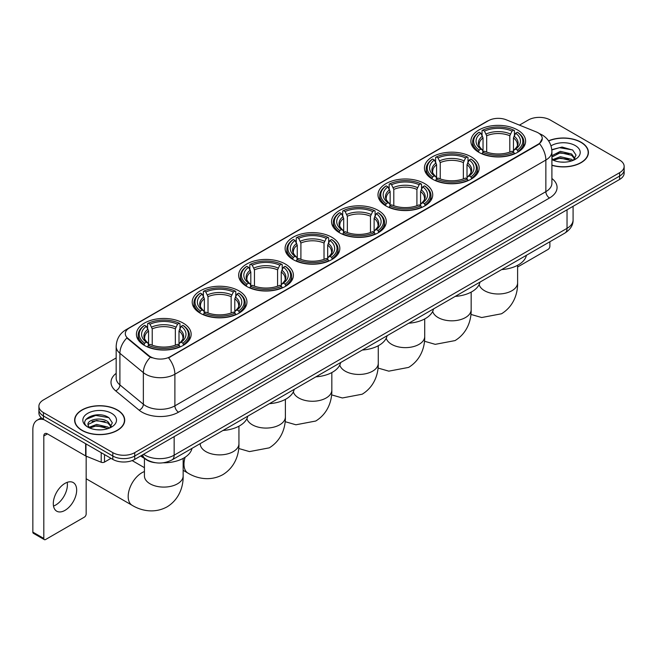 <?xml version="1.0" encoding="UTF-8"?>
<svg xmlns="http://www.w3.org/2000/svg" width="657" height="657" viewBox="0 0 657 657"><rect width="100%" height="100%" fill="white"/><g stroke="black" fill="none" stroke-linecap="round" stroke-linejoin="round"><path stroke-width="0.99" d="M331.818 237.243A27.364 15.801 0 0 0 301.99 233.818A27.364 15.801 0 0 0 285.097 248.412A27.364 15.801 0 0 0 293.112 259.589A27.364 15.801 0 0 0 322.94 263.014A27.364 15.801 0 0 0 339.833 248.412A27.364 15.801 0 0 0 331.818 237.243M471.151 156.801A27.364 15.801 0 0 0 441.323 153.377A27.364 15.801 0 0 0 424.43 167.97A27.364 15.801 0 0 0 432.446 179.147A27.364 15.801 0 0 0 462.273 182.572A27.364 15.801 0 0 0 479.167 167.97A27.364 15.801 0 0 0 471.151 156.801M424.709 183.615A27.364 15.801 0 0 0 394.882 180.19A27.364 15.801 0 0 0 377.989 194.784A27.364 15.801 0 0 0 386.004 205.961A27.364 15.801 0 0 0 415.832 209.386A27.364 15.801 0 0 0 432.725 194.784A27.364 15.801 0 0 0 424.709 183.615M378.26 210.429A27.364 15.801 0 0 0 348.44 207.004A27.364 15.801 0 0 0 331.547 221.598A27.364 15.801 0 0 0 339.562 232.775A27.364 15.801 0 0 0 369.382 236.2A27.364 15.801 0 0 0 386.275 221.598A27.364 15.801 0 0 0 378.26 210.429M285.376 264.057A27.364 15.801 0 0 0 255.548 260.632A27.364 15.801 0 0 0 238.655 275.234A27.364 15.801 0 0 0 246.671 286.403A27.364 15.801 0 0 0 276.498 289.827A27.364 15.801 0 0 0 293.392 275.234A27.364 15.801 0 0 0 285.376 264.057M238.926 290.87A27.364 15.801 0 0 0 209.107 287.446A27.364 15.801 0 0 0 192.214 302.048A27.364 15.801 0 0 0 200.229 313.217A27.364 15.801 0 0 0 230.049 316.641A27.364 15.801 0 0 0 246.942 302.048A27.364 15.801 0 0 0 238.926 290.87M183.139 323.08A27.364 15.801 0 0 0 153.311 319.655A27.364 15.801 0 0 0 136.418 334.257A27.364 15.801 0 0 0 144.433 345.426A27.364 15.801 0 0 0 174.261 348.851A27.364 15.801 0 0 0 191.154 334.257A27.364 15.801 0 0 0 183.139 323.08M517.593 129.987A27.364 15.801 0 0 0 487.773 126.563A27.364 15.801 0 0 0 470.88 141.156A27.364 15.801 0 0 0 478.896 152.334A27.364 15.801 0 0 0 508.715 155.758A27.364 15.801 0 0 0 525.608 141.156A27.364 15.801 0 0 0 517.593 129.987M538.19 132.854A13.945 8.048 0 0 0 536.326 131.95L506.26 119.796A13.945 8.048 0 0 0 488.406 120.699L129.372 327.983A13.945 8.048 0 0 0 125.29 333.674A13.945 8.048 0 0 0 127.811 338.298L148.86 355.651A13.945 8.048 0 0 0 170.138 356.726L538.19 144.236A13.945 8.048 0 0 0 542.271 138.545A13.945 8.048 0 0 0 538.19 132.854M155.208 462.692A15.489 8.943 180 0 1 145.402 459.038L141.255 455.613M551.905 165.309A25.04 14.462 0 0 0 588.426 152.457A25.04 14.462 0 0 0 581.092 142.232A25.04 14.462 0 0 0 548.538 140.812M117.381 409.96A25.04 14.462 0 0 0 90.083 406.823A25.04 14.462 0 0 0 74.627 420.184A25.04 14.462 0 0 0 81.961 430.401A25.04 14.462 0 0 0 109.251 433.538A25.04 14.462 0 0 0 124.715 420.184A25.04 14.462 0 0 0 117.381 409.96M542.271 138.545L539.537 143.669L538.19 144.647L168.57 357.851A18.076 10.438 60 0 1 174.885 374.227A20.654 11.925 180 0 1 145.673 374.227A20.654 11.925 180 0 1 143.357 372.634L119.903 353.294A20.654 11.925 180 0 1 116.166 346.453L116.166 378.071A20.654 11.925 0 0 0 119.903 384.912L143.357 404.252A20.654 11.925 0 0 0 145.673 405.845A20.654 11.925 0 0 0 174.885 405.845L545.86 191.663A20.654 11.925 0 0 0 551.905 183.237L551.905 151.611A20.654 11.925 180 0 1 545.86 160.045A18.076 10.438 -120 0 0 539.537 143.669M116.166 357.95L43.436 399.941A15.489 8.943 0 0 0 38.903 406.264L38.903 413.015A15.489 8.943 0 0 0 43.436 419.338L112.815 459.391L112.815 456.015A15.489 8.943 0 0 0 134.718 456.015L619.617 176.068A15.489 8.943 0 0 0 624.15 169.744A15.489 8.943 0 0 1 619.617 176.068L134.718 456.015A15.489 8.943 0 0 1 112.815 456.015L43.436 415.963L112.815 456.015L112.815 452.648A15.489 8.943 0 0 0 134.718 452.648L619.617 172.692A15.489 8.943 0 0 0 624.15 166.369A15.489 8.943 0 0 0 619.617 160.045L550.238 119.993A15.489 8.943 0 0 0 528.327 119.993L519.441 125.126M38.903 409.64A15.489 8.943 0 0 0 43.436 415.963A15.489 8.943 0 0 1 38.903 409.64M151.989 357.851L148.86 356.266L126.867 337.953A18.076 12.089 129.5 0 0 119.903 353.294L119.903 384.912A5.166 3.457 -50.5 0 1 115.673 390.841A25.82 14.906 180 0 1 116.166 373.34M38.903 406.264A15.489 8.943 0 0 0 43.436 412.588L112.815 452.648M112.815 459.391A15.489 8.943 0 0 0 134.718 459.391L619.617 179.443A15.489 8.943 0 0 0 624.15 173.12L624.15 166.369M551.905 165.137A24.785 14.306 0 0 0 588.171 152.457A24.785 14.306 0 0 0 580.911 142.339A24.785 14.306 0 0 0 548.636 140.959M560.585 162.041L564.478 162.156M552.849 159.569L560.364 156.703L571.631 159.339L572.994 160.431M553.539 160.292L560.364 158.041L571.877 160.85M551.905 157.894A11.67 6.734 0 0 0 553.637 160.382M551.905 155.684L560.364 151.348L571.631 153.984L574.99 158.616M551.905 157.023L560.364 152.687L571.631 155.323L574.719 158.961M552.02 159.618L552.619 159.988M551.905 159.569A16.836 9.715 0 0 0 575.286 159.331A16.836 9.715 0 0 0 575.286 145.583A16.836 9.715 0 0 0 551.009 145.862M573.397 160.267L576.033 155.093L572.699 150.067L562.063 147.053L551.806 149.64M552.964 160.094L551.905 158.846M551.831 149.952L559.444 147.694L572.469 149.911M555.732 153.722L559.444 153.048L568.748 153.853M555.732 159.076L559.444 158.403L568.748 159.208M517.609 267.005L548.045 249.43A2.579 1.495 120 0 0 549.876 246.268L549.876 241.751M82.141 430.302A24.785 14.306 0 0 0 109.152 433.398A24.785 14.306 0 0 0 124.452 420.184A24.785 14.306 0 0 0 117.192 410.058A24.785 14.306 0 0 0 90.181 406.962A24.785 14.306 0 0 0 74.882 420.184A24.785 14.306 0 0 0 82.141 430.302M96.866 429.76L100.759 429.875M89.13 427.296L96.645 424.43L107.92 427.066L109.284 428.159M89.828 428.019L96.645 425.769L108.167 428.569M89.253 427.814L88.046 424.989A11.67 6.734 0 0 0 89.927 428.109M111.271 426.344L107.92 421.712C100.915 416.481 86.502 419.708 88.046 424.989L87.997 424.471M88.071 425.153L88.399 424.282L96.645 420.414L107.92 423.051L111.008 426.689M109.686 427.994L112.322 422.812L108.988 417.786C97.179 409.295 76.187 420.488 88.309 427.346L88.909 427.715M111.575 413.31A16.836 9.715 0 0 0 87.767 413.31A16.836 9.715 0 0 0 87.767 427.05A16.836 9.715 0 0 0 111.575 427.05A16.836 9.715 0 0 0 111.575 413.31M85.845 419.478L95.733 415.421L108.758 417.638M92.021 421.449L95.733 420.776L105.03 421.572M92.021 426.804L95.733 426.13L105.03 426.927M478.403 152.038L479.134 150.083A24.58 14.191 0 0 1 479.134 132.229L480.825 133.207A22.207 12.82 0 0 0 480.825 149.106L482.493 150.059L483.035 152.046M483.035 151.233L483.035 137.888L480.825 133.207M482.049 135.326L482.049 130.546L482.788 130.127A24.58 14.191 0 0 1 513.7 130.127L512.008 131.104A22.207 12.82 0 0 0 484.472 131.104L486.681 135.777L486.681 152.104M509.807 152.104L509.807 135.777L512.008 131.104M501.661 269.584A28.399 16.4 0 0 0 526.438 255.277M482.049 153.459A25.615 14.791 0 0 0 514.439 153.459L513.7 152.194A24.58 14.191 0 0 1 482.788 152.194L482.049 153.894M514.439 153.894L514.439 153.459M479.134 132.229L478.403 132.648A25.615 14.791 0 0 0 472.629 142.002A25.615 14.791 0 0 0 478.403 151.348M513.7 130.127L514.439 130.546L514.439 135.326M482.788 152.194L484.472 151.217A22.207 12.82 0 0 0 512.008 151.217L513.7 152.194M480.825 149.106L479.134 150.083M484.472 131.104L482.788 130.127M482.493 136.081A19.858 11.465 0 0 0 482.493 150.059L482.583 150.116C479.766 147.39 478.616 145.534 479.142 144.565A19.102 11.029 0 0 1 483.035 137.888M518.086 151.348A25.615 14.791 0 0 0 523.859 142.002A25.615 14.791 0 0 0 518.086 132.648L517.355 132.229A24.58 14.191 0 0 1 517.355 150.083L518.086 152.038M517.355 150.083L515.663 149.106A22.207 12.82 0 0 0 515.663 133.207L517.355 132.229M515.663 133.207L513.454 137.888L513.454 151.233L513.996 150.059L515.663 149.106M513.454 137.888A19.102 11.029 0 0 1 517.346 144.565C517.872 145.542 516.722 147.398 513.897 150.116L513.996 150.059A19.858 11.465 0 0 0 513.996 136.081M513.454 152.046L513.454 151.233M431.953 178.852L432.692 176.897A24.58 14.191 0 0 1 432.692 159.043L434.376 160.021A22.207 12.82 0 0 0 434.376 175.92L436.051 176.873L436.585 178.86M436.585 178.047L436.585 164.702L434.376 160.021M435.607 162.139L435.607 157.36L436.338 156.941A24.58 14.191 0 0 1 467.258 156.941L465.567 157.918A22.207 12.82 0 0 0 438.03 157.918L440.239 162.591L440.239 178.918M463.357 178.918L463.357 162.591L465.567 157.918M455.211 296.397A28.399 16.4 0 0 0 479.996 282.091M435.607 180.273A25.615 14.791 0 0 0 467.989 180.273L467.258 179.008A24.58 14.191 0 0 1 436.338 179.008L435.607 180.708M467.989 180.708L467.989 180.273M432.692 159.043L431.953 159.47A25.615 14.791 0 0 0 426.188 168.816A25.615 14.791 0 0 0 431.953 178.162M467.258 156.941L467.989 157.36L467.989 162.139M436.338 179.008L438.03 178.031A22.207 12.82 0 0 0 465.567 178.031L467.258 179.008M434.376 175.92L432.692 176.897M438.03 157.918L436.338 156.941M436.051 162.895A19.858 11.465 0 0 0 436.051 176.873L436.141 176.93C433.324 174.204 432.175 172.348 432.692 171.378A19.102 11.029 0 0 1 436.585 164.702M471.644 178.162A25.615 14.791 0 0 0 477.409 168.816A25.615 14.791 0 0 0 471.644 159.47L470.913 159.043A24.58 14.191 0 0 1 470.913 176.897L471.644 178.852M470.913 176.897L469.221 175.92A22.207 12.82 0 0 0 469.221 160.021L470.913 159.043M469.221 160.021L467.012 164.702L467.012 178.047L467.554 176.873L469.221 175.92M467.012 164.702A19.102 11.029 0 0 1 470.905 171.378C471.422 172.356 470.272 174.212 467.456 176.93L467.554 176.873A19.858 11.465 0 0 0 467.554 162.895M467.012 178.86L467.012 178.047M385.511 205.666L386.242 203.711A24.58 14.191 0 0 1 386.242 185.865L387.934 186.834A22.207 12.82 0 0 0 387.934 202.734L389.601 203.686L390.143 205.674M390.143 204.861L390.143 191.516L387.934 186.834M389.166 188.953L389.166 184.174L389.897 183.755A24.58 14.191 0 0 1 420.817 183.755L419.125 184.732A22.207 12.82 0 0 0 391.588 184.732L393.798 189.405L393.798 205.731M416.916 205.731L416.916 189.405L419.125 184.732M408.769 323.211A28.399 16.4 0 0 0 433.546 308.905M389.166 207.086A25.615 14.791 0 0 0 421.548 207.086L420.817 205.822A24.58 14.191 0 0 1 389.897 205.822L389.166 207.522M421.548 207.522L421.548 207.086M386.242 185.865L385.511 186.284A25.615 14.791 0 0 0 379.746 195.63A25.615 14.791 0 0 0 385.511 204.976M420.817 183.755L421.548 184.174L421.548 188.953M389.897 205.822L391.588 204.844A22.207 12.82 0 0 0 419.125 204.844L420.817 205.822M387.934 202.734L386.242 203.711M391.588 184.732L389.897 183.755M389.601 189.717A19.858 11.465 0 0 0 389.601 203.686L389.7 203.744C386.874 201.017 385.725 199.161 386.25 198.192A19.102 11.029 0 0 1 390.143 191.516M425.202 204.976A25.615 14.791 0 0 0 430.967 195.63A25.615 14.791 0 0 0 425.202 186.284L424.463 185.865A24.58 14.191 0 0 1 424.463 203.711L425.202 205.666M424.463 203.711L422.771 202.734A22.207 12.82 0 0 0 422.771 186.834L424.463 185.865M422.771 186.834L420.57 191.516L420.57 204.861L421.104 203.686L422.771 202.734M420.57 191.516A19.102 11.029 0 0 1 424.463 198.192C424.98 199.17 423.831 201.026 421.014 203.744L421.104 203.686A19.858 11.465 0 0 0 421.104 189.717M420.57 205.674L420.57 204.861M339.069 232.479L339.8 230.525A24.58 14.191 0 0 1 339.8 212.679L341.492 213.648A22.207 12.82 0 0 0 341.492 229.548L343.159 230.5L343.701 232.488M343.701 231.675L343.701 218.329L341.492 213.648M342.716 215.767L342.716 210.987L343.455 210.569A24.58 14.191 0 0 1 374.367 210.569L372.675 211.546A22.207 12.82 0 0 0 345.139 211.546L347.348 216.219L347.348 232.545M370.474 232.545L370.474 216.219L372.675 211.546M362.327 350.033A28.399 16.4 0 0 0 387.104 335.719M342.716 233.9A25.615 14.791 0 0 0 375.106 233.9L374.367 232.635A24.58 14.191 0 0 1 343.455 232.635L342.716 234.335M375.106 234.335L375.106 233.9M339.8 212.679L339.069 213.098A25.615 14.791 0 0 0 333.296 222.444A25.615 14.791 0 0 0 339.069 231.79M374.367 210.569L375.106 210.987L375.106 215.767M343.455 232.635L345.139 231.658A22.207 12.82 0 0 0 372.675 231.658L374.367 232.635M341.492 229.548L339.8 230.525M345.139 211.546L343.455 210.569M343.159 216.531A19.858 11.465 0 0 0 343.159 230.5L343.25 230.558C340.433 227.831 339.283 225.983 339.809 225.006A19.102 11.029 0 0 1 343.701 218.329M378.752 231.79A25.615 14.791 0 0 0 384.526 222.444A25.615 14.791 0 0 0 378.752 213.098L378.021 212.679A24.58 14.191 0 0 1 378.021 230.525L378.752 232.479M378.021 230.525L376.33 229.548A22.207 12.82 0 0 0 376.33 213.648L378.021 212.679M376.33 213.648L374.12 218.329L374.12 231.675L374.662 230.5L376.33 229.548M374.12 218.329A19.102 11.029 0 0 1 378.013 225.006C378.539 225.983 377.389 227.839 374.564 230.558L374.662 230.5A19.858 11.465 0 0 0 374.662 216.531M374.12 232.488L374.12 231.675M292.62 259.293L293.359 257.339A24.58 14.191 0 0 1 293.359 239.493L295.042 240.47A22.207 12.82 0 0 0 295.042 256.361L296.718 257.314L297.251 259.31M297.251 258.497L297.251 245.143L295.042 240.47M296.274 242.581L296.274 237.801L297.005 237.382A24.58 14.191 0 0 1 327.925 237.382L326.233 238.36A22.207 12.82 0 0 0 298.697 238.36L300.906 243.033L300.906 259.359M324.024 259.359L324.024 243.033L326.233 238.36M315.877 376.847A28.399 16.4 0 0 0 340.663 362.533M296.274 260.714A25.615 14.791 0 0 0 328.656 260.714L327.925 259.449A24.58 14.191 0 0 1 297.005 259.449L296.274 261.158M328.656 261.158L328.656 260.714M293.359 239.493L292.62 239.912A25.615 14.791 0 0 0 286.854 249.258A25.615 14.791 0 0 0 292.62 258.603M327.925 237.382L328.656 237.801L328.656 242.581M297.005 259.449L298.697 258.472A22.207 12.82 0 0 0 326.233 258.472L327.925 259.449M295.042 256.361L293.359 257.339M298.697 238.36L297.005 237.382M296.718 243.345A19.858 11.465 0 0 0 296.718 257.314L296.808 257.372C293.991 254.645 292.841 252.797 293.359 251.82A19.102 11.029 0 0 1 297.251 245.143M332.311 258.603A25.615 14.791 0 0 0 338.076 249.258A25.615 14.791 0 0 0 332.311 239.912L331.58 239.493A24.58 14.191 0 0 1 331.58 257.339L332.311 259.293M331.58 257.339L329.888 256.361A22.207 12.82 0 0 0 329.888 240.47L331.58 239.493M329.888 240.47L327.679 245.143L327.679 258.497L328.221 257.314L329.888 256.361M327.679 245.143A19.102 11.029 0 0 1 331.571 251.82C332.089 252.797 330.939 254.653 328.122 257.372L328.221 257.314A19.858 11.465 0 0 0 328.221 243.345M327.679 259.31L327.679 258.497M246.178 286.107L246.909 284.153A24.58 14.191 0 0 1 246.909 266.307L248.601 267.284A22.207 12.82 0 0 0 248.601 283.175L250.268 284.128L250.81 286.123M250.81 285.31L250.81 271.957L248.601 267.284M249.832 269.395L249.832 264.615L250.563 264.196A24.58 14.191 0 0 1 281.483 264.196L279.792 265.173A22.207 12.82 0 0 0 252.255 265.173L254.464 269.855L254.464 286.173M277.583 286.173L277.583 269.855L279.792 265.173M269.436 403.661A28.399 16.4 0 0 0 294.213 389.355M249.832 287.528A25.615 14.791 0 0 0 282.214 287.528L281.483 286.263A24.58 14.191 0 0 1 250.563 286.263L249.832 287.971M282.214 287.971L282.214 287.528M246.909 266.307L246.178 266.726A25.615 14.791 0 0 0 240.413 276.071A25.615 14.791 0 0 0 246.178 285.425M281.483 264.196L282.214 264.615L282.214 269.395M250.563 286.263L252.255 285.286A22.207 12.82 0 0 0 279.792 285.286L281.483 286.263M248.601 283.175L246.909 284.153M252.255 265.173L250.563 264.196M250.268 270.158A19.858 11.465 0 0 0 250.268 284.128L250.366 284.185C247.541 281.459 246.391 279.611 246.917 278.634A19.102 11.029 0 0 1 250.81 271.957M285.869 285.425A25.615 14.791 0 0 0 291.634 276.071A25.615 14.791 0 0 0 285.869 266.726L285.13 266.307A24.58 14.191 0 0 1 285.13 284.153L285.869 286.107M285.13 284.153L283.438 283.175A22.207 12.82 0 0 0 283.438 267.284L285.13 266.307M283.438 267.284L281.237 271.957L281.237 285.31L281.771 284.128L283.438 283.175M281.237 271.957A19.102 11.029 0 0 1 285.13 278.634C285.647 279.611 284.497 281.467 281.681 284.185L281.771 284.128A19.858 11.465 0 0 0 281.771 270.158M281.237 286.123L281.237 285.31M199.736 312.929L200.467 310.966A24.58 14.191 0 0 1 200.467 293.121L202.159 294.098A22.207 12.82 0 0 0 202.159 309.997L203.826 310.942L204.368 312.937M204.368 312.124L204.368 298.771L202.159 294.098M203.383 296.208L203.383 291.429L204.122 291.01A24.58 14.191 0 0 1 235.034 291.01L233.342 291.987A22.207 12.82 0 0 0 205.805 291.987L208.014 296.668L208.014 312.987M231.141 312.987L231.141 296.668L233.342 291.987M222.994 430.475A28.399 16.4 0 0 0 247.771 416.168M203.383 314.342A25.615 14.791 0 0 0 235.773 314.342L235.034 313.077A24.58 14.191 0 0 1 204.122 313.077L203.383 314.785M235.773 314.785L235.773 314.342M200.467 293.121L199.736 293.539A25.615 14.791 0 0 0 193.963 302.885A25.615 14.791 0 0 0 199.736 312.239M235.034 291.01L235.773 291.429L235.773 296.208M204.122 313.077L205.805 312.1A22.207 12.82 0 0 0 233.342 312.1L235.034 313.077M202.159 309.997L200.467 310.966M205.805 291.987L204.122 291.01M203.826 296.972A19.858 11.465 0 0 0 203.826 310.942L203.916 311.007C201.099 308.273 199.95 306.425 200.475 305.448A19.102 11.029 0 0 1 204.368 298.771M239.419 312.239A25.615 14.791 0 0 0 245.192 302.885A25.615 14.791 0 0 0 239.419 293.539L238.688 293.121A24.58 14.191 0 0 1 238.688 310.966L239.419 312.929M238.688 310.966L236.996 309.997A22.207 12.82 0 0 0 236.996 294.098L238.688 293.121M236.996 294.098L234.787 298.771L234.787 312.124L235.329 310.942L236.996 309.997M234.787 298.771A19.102 11.029 0 0 1 238.68 305.448C239.205 306.425 238.056 308.281 235.231 311.007L235.329 310.942A19.858 11.465 0 0 0 235.329 296.972M234.787 312.937L234.787 312.124M86.699 456.385A19.365 11.177 120 0 0 86.157 457.329M86.157 478.739A19.365 11.177 120 0 0 86.552 478.986L132.197 505.34A19.365 11.177 -60 0 1 129.224 489.818A19.365 11.177 -60 0 1 141.879 472.761A19.365 11.177 -60 0 1 144.425 471.562M143.94 345.139L144.68 343.184A24.58 14.191 0 0 1 144.68 325.33L146.363 326.307A22.207 12.82 0 0 0 146.363 342.207L148.03 343.151L148.572 345.147M148.572 344.334L148.572 330.98L146.363 326.307M147.595 328.418L147.595 323.638L148.326 323.219A24.58 14.191 0 0 1 179.246 323.219L177.554 324.197A22.207 12.82 0 0 0 150.018 324.197L152.227 328.878L152.227 345.204M175.345 345.204L175.345 328.878L177.554 324.197M140.688 455.95A28.399 16.4 0 0 0 143.702 458.003A28.399 16.4 0 0 0 145 458.701M163.166 462.799A28.399 16.4 0 0 0 191.984 448.378M147.595 346.559A25.615 14.791 0 0 0 179.977 346.559L179.246 345.286A24.58 14.191 0 0 1 148.326 345.286L147.595 346.995M179.977 346.995L179.977 346.559M144.68 325.33L143.94 325.749A25.615 14.791 0 0 0 138.175 335.095A25.615 14.791 0 0 0 143.94 344.449M179.246 323.219L179.977 323.638L179.977 328.418M148.326 345.286L150.018 344.309A22.207 12.82 0 0 0 177.554 344.309L179.246 345.286M146.363 342.207L144.68 343.184M150.018 324.197L148.326 323.219M148.03 329.182A19.858 11.465 0 0 0 148.03 343.151L148.129 343.217C145.304 340.49 144.154 338.634 144.68 337.657A19.102 11.029 0 0 1 148.572 330.98M183.632 344.449A25.615 14.791 0 0 0 189.397 335.095A25.615 14.791 0 0 0 183.632 325.749L182.892 325.33A24.58 14.191 0 0 1 182.892 343.184L183.632 345.139M182.892 343.184L181.209 342.207A22.207 12.82 0 0 0 181.209 326.307L182.892 325.33M181.209 326.307L179 330.98L179 344.334L179.533 343.151L181.209 342.207M179 330.98A19.102 11.029 0 0 1 182.892 337.657C183.41 338.642 182.26 340.49 179.443 343.217L179.533 343.151A19.858 11.465 0 0 0 179.533 329.182M179 345.147L179 344.334M67.186 482.353A16.524 9.543 -60 0 1 55.714 505.011A16.524 9.543 -60 0 1 53.504 506.046M64.977 510.366A16.524 9.543 120 0 0 75.777 495.805A16.524 9.543 120 0 0 73.247 482.567A16.524 9.543 120 0 0 64.977 483.38A16.524 9.543 120 0 0 54.186 497.94A16.524 9.543 120 0 0 56.716 511.187A16.524 9.543 120 0 0 64.977 510.366M104.504 454.595L104.504 462.076L110.984 458.34M44.208 419.782A20.654 11.925 -120 0 0 37.129 420.209A20.654 11.925 -120 0 0 32.85 429.67L32.85 532.121L43.805 538.444L43.805 435.993A5.166 2.981 60 0 1 44.873 433.628A5.166 2.981 60 0 1 47.452 433.883L85.632 455.925L85.632 443.697M43.805 538.444A2.579 1.495 120 0 0 44.339 539.627L33.384 533.303A2.579 1.495 -60 0 1 32.85 532.121M44.339 539.627A2.579 1.495 120 0 0 45.629 539.496L84.334 517.149A2.579 1.495 120 0 0 86.157 513.988L86.157 456.163M104.504 462.076A2.579 1.495 180 0 1 101.203 462.249L85.977 456.089A2.579 1.495 180 0 1 85.632 455.925M127.811 338.298L127.811 338.905M148.86 355.651L148.86 356.266M170.138 356.726L170.138 357.145M538.19 144.236L538.19 144.647M178.54 412.169A5.166 2.981 60 0 1 174.885 405.845L174.885 374.227L545.86 160.045L545.86 191.663A5.166 2.981 60 0 0 549.507 197.995L178.54 412.169A25.82 14.906 180 0 1 142.027 412.169A25.82 14.906 180 0 1 139.128 410.182L115.673 390.841M551.905 151.611C551.56 144.187 548.291 138.619 542.115 134.907L539.504 133.634A18.076 8.467 112 0 0 539.266 133.552M127.836 329.042A18.076 10.438 -120 0 0 125.963 329.748C119.779 333.452 116.519 339.02 116.166 346.453M125.963 329.748L486.886 121.364A18.076 10.438 60 0 1 488.258 120.781M150.404 357.219A18.076 12.089 129.5 0 0 143.357 372.634L143.357 404.252A5.166 3.457 -50.5 0 1 139.128 410.182M551.905 178.507A25.82 14.906 180 0 1 549.507 197.995M134.718 452.648L134.718 459.391M619.617 172.692L619.617 179.443M43.436 412.588L43.436 419.338M143.555 454.291A20.654 11.925 0 0 0 144.942 455.178A20.654 11.925 0 0 0 174.154 455.178L567.032 228.349A20.654 11.925 0 0 0 573.085 219.914C573.233 225.039 570.506 229.424 564.897 233.079L172.019 459.9A10.331 5.962 60 0 0 174.154 455.178L174.154 436.626M567.032 209.797L567.032 228.349A10.331 5.962 60 0 1 564.897 233.079M142.717 454.775A10.331 6.907 129.5 0 0 144.524 458.134L141.386 455.547M517.609 265.305L517.609 282.822A19.365 11.177 180 0 1 511.934 290.723A19.365 11.177 180 0 1 484.554 290.723A19.365 11.177 180 0 1 479.125 284.588M509.807 135.777A19.102 11.029 0 0 0 486.681 135.777M510.341 133.979A19.858 11.465 0 0 0 486.147 133.979M471.159 292.119L471.159 309.636A19.365 11.177 180 0 1 465.493 317.545A19.365 11.177 180 0 1 438.104 317.545A19.365 11.177 180 0 1 432.684 311.41M463.357 162.591A19.102 11.029 0 0 0 440.239 162.591M463.899 160.793A19.858 11.465 0 0 0 439.697 160.793M424.718 318.932L424.718 336.45A19.365 11.177 180 0 1 419.051 344.358A19.365 11.177 180 0 1 391.662 344.358A19.365 11.177 180 0 1 386.234 338.224M416.916 189.405A19.102 11.029 0 0 0 393.798 189.405M417.458 187.606A19.858 11.465 0 0 0 393.256 187.606M378.276 345.746L378.276 363.264A19.365 11.177 180 0 1 372.601 371.172A19.365 11.177 180 0 1 345.221 371.172A19.365 11.177 180 0 1 339.792 365.037M370.474 216.219A19.102 11.029 0 0 0 347.348 216.219M371.008 214.42A19.858 11.465 0 0 0 346.814 214.42M331.826 372.56L331.826 390.077A19.365 11.177 180 0 1 326.159 397.986A19.365 11.177 180 0 1 298.771 397.986A19.365 11.177 180 0 1 293.351 391.851M324.024 243.033A19.102 11.029 0 0 0 300.906 243.033M324.566 241.234A19.858 11.465 0 0 0 300.364 241.234M285.384 399.374L285.384 416.891A19.365 11.177 180 0 1 279.718 424.8A19.365 11.177 180 0 1 252.329 424.8A19.365 11.177 180 0 1 246.901 418.665M277.583 269.855A19.102 11.029 0 0 0 254.464 269.855M278.125 268.048A19.858 11.465 0 0 0 253.922 268.048M238.943 426.188L238.943 443.705A19.365 11.177 180 0 1 233.268 451.614A19.365 11.177 180 0 1 205.887 451.614A19.365 11.177 180 0 1 200.213 443.705L200.254 444.469M238.943 443.705C239.205 453.429 235.592 466.856 222.846 474.658C209.714 481.795 196.279 478.214 187.984 473.122A19.365 11.177 -60 0 1 185.143 457.215M231.141 296.668A19.102 11.029 0 0 0 208.014 296.668M231.675 294.862A19.858 11.465 0 0 0 207.481 294.862M183.147 458.397L183.147 475.923A19.365 11.177 180 0 1 177.48 483.823A19.365 11.177 180 0 1 150.092 483.823A19.365 11.177 180 0 1 144.425 475.923L144.466 476.678M175.345 328.878A19.102 11.029 0 0 0 152.227 328.878M175.887 327.071A19.858 11.465 0 0 0 151.685 327.071M43.805 435.993L47.452 433.883M85.977 443.894L85.977 456.089M101.203 462.249L101.203 452.681M486.886 121.364L490.204 119.82M172.019 459.9C163.708 464.08 155.397 464.08 147.086 459.9L144.524 458.134M573.085 219.914L573.085 206.306M588.171 154.526L588.171 152.457M124.452 422.254L124.452 420.184M74.882 422.254L74.882 420.184M517.609 282.822C517.872 292.546 514.259 305.973 501.513 313.775L481.696 317.528L470.921 314.416M472.629 146.725L472.629 142.002M523.859 146.725L523.859 142.002M471.159 309.636C471.422 319.359 467.809 332.787 455.063 340.589L435.246 344.342L424.471 341.238M426.188 173.538L426.188 168.816M477.409 173.538L477.409 168.816M424.718 336.45C424.98 346.173 421.367 359.601 408.621 367.403L388.804 371.156L378.03 368.051M379.746 200.352L379.746 195.63M430.967 200.352L430.967 195.63M378.276 363.264C378.539 372.987 374.925 386.415 362.179 394.216L342.363 397.97L331.588 394.865M333.296 227.166L333.296 222.444M384.526 227.166L384.526 222.444M331.826 390.077C332.089 399.801 328.475 413.228 315.73 421.03L295.913 424.783L285.138 421.679M286.854 253.98L286.854 249.258M338.076 253.98L338.076 249.258M285.384 416.891C285.647 426.615 282.034 440.042 269.288 447.844L249.471 451.597L238.696 448.493M240.413 280.802L240.413 276.071M291.634 280.802L291.634 276.071M187.984 473.122L183.147 470.33M193.963 307.616L193.963 302.885M245.192 307.616L245.192 302.885M183.147 475.923C183.41 485.646 179.796 499.074 167.05 506.876C153.919 514.012 140.491 510.423 132.197 505.34M138.175 339.825L138.175 335.095M189.397 339.825L189.397 335.095M144.425 467.677L132.147 460.59M144.425 458.397L144.425 475.923M37.129 420.209L41.309 417.803"/></g></svg>
